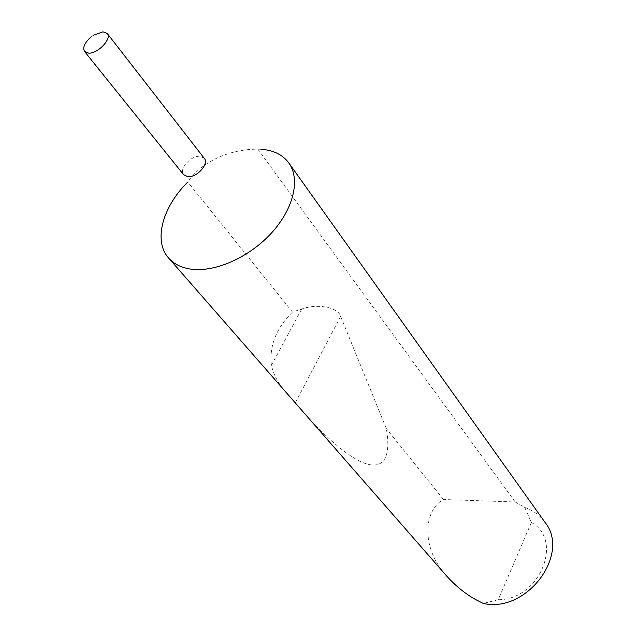 <?xml version="1.0" encoding="UTF-8"?>
<svg xmlns="http://www.w3.org/2000/svg" width="636" height="636" viewBox="0 0 636 636"><rect width="100%" height="100%" fill="white"/><g stroke="black" fill="none" stroke-linecap="round" stroke-linejoin="round"><path stroke-width="0.48" stroke-dasharray="3.18 2.39" d="M93.222 35.354L90.797 37.158M204.291 158.34L200.014 156.337C191.031 155.232 178.478 169.279 183.629 174.725M260.927 149.253L257.85 149.15C228.785 149.031 200.706 162.45 187.779 182.047M544.806 522.077C539.773 515.2 533.103 510.334 524.795 507.48L515.216 501.987L443.467 499.53C423.6 510.056 420.46 548.025 447.068 576.462M296.766 404.575C361.081 479.56 395.687 481.532 386.314 428.561L340.594 316.346C338.455 307.307 317.078 303.205 301.679 309.056L292.481 312.053L187.946 182.246M292.481 312.053C276.191 328.271 269.163 346.04 271.397 365.35C273.989 376.321 280.039 386.648 289.547 396.323M443.467 499.53L386.314 428.561M515.216 501.987L257.85 149.15M524.795 507.48L531.378 522.466L498.227 599.716L483.241 603.421M531.378 522.466C564.037 540.226 539.567 599.947 498.227 599.716M301.679 309.056L271.397 365.35M340.594 316.346L295.295 402.89"/><path stroke-width="0.95" d="M90.797 37.158C84.556 42.866 82.481 47.644 84.564 51.5L88.698 53.146C97.912 53.742 112.174 38.589 107.261 33.493L102.96 31.8L93.222 35.354M84.564 51.5L183.629 174.725L187.747 176.665C196.683 177.897 209.387 163.786 204.291 158.34L107.261 33.493M187.946 182.246L187.779 182.047C162.434 206.946 153.077 241.004 168.699 258.121C174.002 264.091 181.435 267.764 190.991 269.155C214.96 272.574 249.368 257.341 271.564 232.903C293.856 208.497 300.542 178.97 288.768 162.888C282.591 154.651 273.305 150.104 260.927 149.253M168.699 258.121L447.068 576.462C456.394 586.686 466.299 594.588 476.809 600.169L483.241 603.421C526.719 613.653 571.128 553.789 544.806 522.077L288.768 162.888"/></g></svg>
